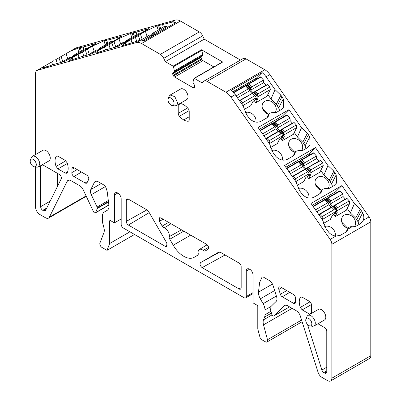 <?xml version="1.0" encoding="UTF-8"?>
<svg xmlns="http://www.w3.org/2000/svg" width="401" height="401" viewBox="0 0 401 401"><rect width="100%" height="100%" fill="white"/><g stroke="black" fill="none" stroke-linecap="round" stroke-linejoin="round"><path stroke-width="0.6" d="M302.113 321.732L267.001 342.008A2.992 1.729 -120 0 1 265.502 341.858L260.419 338.92L257.788 329.051L257.788 306.615A1.198 0.692 -120 0 0 256.941 305.146L253.026 302.885L253.026 275.031A4.787 2.767 -120 0 0 250.936 270.209A4.787 2.767 -120 0 0 247.247 268.926A4.787 2.767 -120 0 0 246.254 271.121L246.254 296.534A2.992 1.729 -120 0 1 245.633 297.903A2.992 1.729 -120 0 1 244.139 297.753L123.302 227.989A2.992 1.729 -120 0 1 121.182 224.324L121.182 198.911A4.787 2.767 -120 0 0 119.092 194.094A4.787 2.767 -120 0 0 115.403 192.811A4.787 2.767 -120 0 0 114.41 195.001L114.41 222.861L110.496 220.6A1.198 0.692 -120 0 0 109.899 220.54A1.198 0.692 -120 0 0 109.648 221.086L109.648 243.522L129.929 231.818M267.001 342.008A2.992 1.729 -120 0 0 267.492 339.727L263.522 324.845A8.977 5.183 -120 0 1 263.522 319.833L264.6 317.046A8.977 5.183 -120 0 0 264.981 314.76L264.981 309.958A8.977 5.183 -120 0 0 263.121 303.697L260.314 298.835A8.977 5.183 -120 0 1 258.465 292.144L259.627 282.434L262.119 276.941M289.552 306.87L273.838 315.943A1.794 1.038 -120 0 1 271.748 314.199L270.189 308.344A1.794 1.038 -120 0 1 270.114 307.803A1.794 1.038 -120 0 1 270.364 307.071L276.144 301.422A5.985 3.454 -120 0 0 276.61 296.79L273.081 285.597A5.985 3.454 -120 0 0 269.216 280.464L263.181 276.986L262.059 276.976M273.838 315.943A1.794 1.038 -120 0 0 273.963 315.848L284.254 305.788A5.985 3.454 -120 0 1 284.66 305.477A5.985 3.454 -120 0 1 287.652 305.773L296.434 310.84A5.985 3.454 -120 0 1 300.299 315.973L318.038 372.223A5.985 3.454 -120 0 0 321.903 377.351L327.622 380.654A5.985 3.454 -120 0 0 330.614 380.95A5.985 3.454 -120 0 0 331.853 378.208L331.853 244.314A5.985 3.454 -120 0 0 330.143 239.402L230.951 97.067A11.97 6.912 -120 0 0 225.903 92.225L207.086 81.363A5.985 3.454 -120 0 0 204.094 81.067A5.985 3.454 -120 0 0 203.688 81.378L202.129 82.902L194.33 78.401A0.596 0.346 -120 0 0 194.034 78.37A0.596 0.346 -120 0 0 193.929 78.506L192.926 82.37L194.29 84.837A2.095 1.208 -120 0 1 194.721 86.295L194.721 86.471A2.095 1.208 -120 0 1 194.29 87.428L193.889 87.659A2.095 1.208 -120 0 1 192.841 87.553L174.595 77.022A2.095 1.208 -120 0 1 173.548 75.919L173.147 75.223A2.095 1.208 -120 0 1 172.716 73.764L172.716 73.589A2.095 1.208 -120 0 1 173.147 72.631L174.515 71.744L173.508 66.711A0.596 0.346 -120 0 0 173.107 66.145L165.307 61.644L163.748 58.315A5.985 3.454 -120 0 0 160.35 54.381L141.533 43.519A11.97 6.912 -120 0 0 136.485 42.531L140.741 40.075L144.741 40.546L175.628 22.712A11.97 6.912 60 0 0 171.723 22.22A11.97 6.912 60 0 0 171.618 22.25L156.946 25.985L145.403 31.248L135.433 37.358L136.636 41.218M46.431 67.057L45.869 65.343L37.293 70.325L136.485 42.531M37.293 70.325A5.985 3.454 -120 0 0 36.822 70.526A5.985 3.454 -120 0 0 35.584 73.263L35.584 154.535M35.584 167.011L35.584 207.162A5.985 3.454 -120 0 0 39.814 214.49L45.534 217.788A5.985 3.454 -120 0 0 48.526 218.089A5.985 3.454 -120 0 0 49.398 217.121L67.137 181.357A5.985 3.454 -120 0 1 68.01 180.395A5.985 3.454 -120 0 1 71.002 180.691L79.784 185.763A5.985 3.454 -120 0 1 83.182 189.698L93.473 211.648A1.794 1.038 -120 0 0 95.393 212.916A1.794 1.038 -120 0 0 95.689 212.55L108.922 204.911M108.701 201.888L97.248 208.5L95.689 212.55M97.248 208.5A1.794 1.038 -120 0 0 97.323 208.044A1.794 1.038 -120 0 0 97.077 207.026L108.561 200.39M134.53 234.475L107.017 250.359L101.934 247.422A2.992 1.729 -120 0 1 99.944 242.996L103.914 232.695A8.977 5.183 -120 0 0 103.914 227.683L102.836 223.653A8.977 5.183 -120 0 1 102.456 220.926L102.456 216.124A8.977 5.183 -120 0 1 104.315 212.014L107.122 210.39A8.977 5.183 -120 0 0 108.972 205.833L107.242 191.954C106.435 188.33 105.438 186.089 104.255 185.227L98.22 181.743A5.985 3.454 -120 0 0 95.227 181.447A5.985 3.454 -120 0 0 94.355 182.41L90.826 189.528A5.985 3.454 -120 0 0 91.293 194.701L97.077 207.026M107.017 250.359L109.648 243.522M178.265 104.46A3.013 1.739 -120 0 0 178.214 104.957L178.214 113.383A3.013 1.739 -120 0 0 179.392 116.25A13.769 7.95 -120 0 0 183.718 119.919A13.769 7.95 -120 0 0 188.044 121.247A3.013 1.739 -120 0 0 188.595 121.107A3.013 1.739 -120 0 0 189.222 119.739L189.222 111.308A3.013 1.739 -120 0 0 188.044 108.44A13.769 7.95 -120 0 0 183.718 104.771A13.769 7.95 -120 0 0 179.974 103.473M309.873 325.923L312.524 326.284L314.038 326.023L324.539 319.963A6.105 3.524 -120 0 0 325.802 317.171A6.105 3.524 -120 0 0 323.136 311.026A6.105 3.524 -120 0 0 318.434 309.387L307.933 315.452A6.105 3.524 -120 0 0 306.955 316.63L305.938 319.106A4.311 2.486 60 0 1 309.341 318.865A4.311 2.486 60 0 1 311.833 323.767A4.311 2.486 60 0 1 311.727 324.63A4.311 2.486 60 0 1 309.873 325.923A4.311 2.486 60 0 1 305.737 320.249A4.311 2.486 60 0 1 305.938 319.106M50.145 201.197L40.661 206.67A2.992 1.729 -120 0 0 42.777 210.335L43.609 210.816A2.992 1.729 -120 0 0 45.102 210.961A2.992 1.729 -120 0 0 45.539 210.48L61.183 178.946A2.992 1.729 -120 0 0 59.248 174.395L42.777 164.886A2.992 1.729 -120 0 0 42.396 164.706M40.661 206.67L40.661 166.104L42.777 164.886M40.696 165.683A2.992 1.729 -120 0 0 40.661 166.104M181.518 229.833L169.222 236.64A2.992 1.729 -120 0 0 169.788 239.237L173.242 245.217A20.947 12.095 -120 0 0 194.194 257.312L197.648 255.317A2.992 1.729 -120 0 0 197.663 255.307A2.992 1.729 -120 0 0 198.214 253.377A5.985 3.454 -120 0 1 199.312 249.517L207.172 244.755M169.222 236.64A5.985 3.454 -120 0 0 164.159 227.873L170.996 223.758M208.595 247.307L203.277 250.455A2.992 1.729 -120 0 0 205.242 250.936L208.039 249.317C209.121 247.798 208.625 246.119 206.545 244.284L160.891 217.928L159.443 217.753L159.397 221.237L162.194 226.084A2.992 1.729 -120 0 0 164.159 227.873M203.277 250.455A5.985 3.454 -120 0 0 199.312 249.517M165.327 246.389L166.871 246.51L166.826 243.081L148.626 211.558L147.127 209.979L128.38 199.157A2.992 1.729 -120 0 0 126.901 198.996A2.992 1.729 -120 0 0 126.265 200.38L126.265 221.392A2.992 1.729 -120 0 0 128.38 225.056L165.327 246.389L167.443 245.021M218.811 252.084L200.615 262.59C199.528 264.114 200.029 265.788 202.109 267.627L239.056 288.956A2.992 1.729 -120 0 0 240.57 289.096A2.992 1.729 -120 0 0 241.171 287.738L241.171 266.72A2.992 1.729 -120 0 0 239.056 263.056L220.309 252.229L218.851 252.064M280.354 294.249A2.992 1.729 -120 0 0 282.289 296.81L293.467 303.266A2.992 1.729 -120 0 0 294.981 303.402A2.992 1.729 -120 0 0 295.567 301.722A19.153 11.058 -120 0 1 295.507 298.304A2.992 1.729 -120 0 0 293.397 294.429L280.78 287.146A2.992 1.729 -120 0 0 279.307 286.986A2.992 1.729 -120 0 0 278.85 289.467L280.354 294.249L286.775 290.605M309.928 314.299L302.174 309.883L300.279 307.427C298.93 303.321 298.93 299.988 300.279 297.437L300.68 297.026L302.174 297.176L309.477 301.387L311.371 303.843L311.637 313.311M172.109 105.508L174.761 105.869L176.275 105.608L186.771 99.548A6.105 3.524 -120 0 0 188.034 96.756A6.105 3.524 -120 0 0 183.718 89.278A6.105 3.524 -120 0 0 180.666 88.977L170.169 95.037L169.187 96.22L168.174 98.696A4.311 2.486 60 0 1 171.573 98.451A4.311 2.486 60 0 1 174.069 103.353A4.311 2.486 60 0 1 173.964 104.215A4.311 2.486 60 0 1 172.109 105.508A4.311 2.486 60 0 1 167.974 99.834A4.311 2.486 60 0 1 168.174 98.696M67.669 171.713L65.263 173.102L66.761 173.247L67.157 172.836C68.506 170.285 68.506 166.956 67.157 162.846L65.263 160.395L57.965 156.179L56.466 156.034L56.065 156.44C54.716 158.996 54.716 162.325 56.065 166.435L57.965 168.886L67.358 163.463M65.263 173.102L57.965 168.886M77.203 169.608L71.869 172.57A2.992 1.729 -120 0 0 73.969 176.54L85.147 182.991A2.992 1.729 -120 0 0 86.661 183.132A2.992 1.729 -120 0 0 87.082 182.661L88.586 179.618A2.992 1.729 -120 0 0 86.656 175.067L74.04 167.783A2.992 1.729 -120 0 0 72.561 167.623A2.992 1.729 -120 0 0 71.929 169.222L74.27 167.914M71.869 172.57A19.153 11.058 -120 0 0 71.929 169.222M307.532 324.489L321.898 370.033A2.992 1.729 -120 0 0 323.828 372.599L324.66 373.08A2.992 1.729 -120 0 0 326.153 373.226A2.992 1.729 -120 0 0 326.775 371.857L326.775 331.291A2.992 1.729 -120 0 0 324.66 327.627L317.963 323.762M38.506 166.946L49.007 160.886A6.105 3.524 -120 0 0 50.27 158.089A6.105 3.524 -120 0 0 47.604 151.949A6.105 3.524 -120 0 0 42.902 150.31L32.401 156.375A6.105 3.524 60 0 1 37.108 158.009A6.105 3.524 60 0 1 39.769 164.154L38.506 166.946L36.992 167.207L34.341 166.846A4.311 2.486 60 0 1 30.316 162.154A4.311 2.486 60 0 1 30.205 161.172A4.311 2.486 60 0 1 30.406 160.029A4.311 2.486 60 0 1 33.809 159.788A4.311 2.486 60 0 1 36.301 164.691A4.311 2.486 60 0 1 34.341 166.846M330.614 380.95L369.552 358.469A5.985 3.454 -120 0 0 370.795 355.727L331.853 378.208M207.086 81.363L246.024 58.882L264.84 69.744A11.97 6.912 -120 0 1 269.888 74.586L369.085 216.921A5.985 3.454 -120 0 1 370.795 221.833L370.795 355.727M363.351 220.234L360.504 223.663L355.557 226.52L351.948 226.816L351.176 226.57L348.449 227.377L347.667 230.309L346.093 231.984L340.299 235.332L335.878 236.094C333.201 235.773 330.845 234.53 328.81 232.374L326.133 228.856L322.509 219.878L311.016 203.432L341.908 185.598L354.444 203.583L360.309 209.127L362.664 212.831C363.943 215.422 364.168 217.893 363.351 220.234L369.085 216.921M269.888 74.586L266.079 76.786L275.061 89.679L280.926 95.217L283.281 98.922L283.617 107.107L281.181 109.638L276.234 112.496L271.793 112.661L269.066 113.468L267.021 117.804M266.079 76.786A11.97 6.912 -120 0 0 265.973 76.636A11.97 6.912 -120 0 0 262.064 72.616L231.171 90.451L235.202 94.611L243.126 105.969L246.75 114.952L249.427 118.465C253.191 122.15 257.041 123.097 260.976 121.308L266.77 117.959L268.304 116.36L268.83 114.375M321.752 190.31L321.226 192.3L319.692 193.899L313.898 197.247C309.963 199.031 306.113 198.084 302.349 194.405L299.672 190.886L296.048 181.909L284.555 165.463L315.447 147.628L327.983 165.613L333.848 171.157L336.203 174.861L336.539 183.046L334.103 185.578L329.156 188.435L324.715 188.6L321.988 189.407L319.943 193.743M295.291 152.34L294.765 154.33L293.231 155.929L287.437 159.277C283.502 161.062 279.652 160.119 275.888 156.435L273.211 152.921L269.587 143.939L258.094 127.493L288.986 109.658L301.522 127.648L307.387 133.187L309.742 136.891L310.078 145.077L307.642 147.608L302.695 150.465L298.254 150.631L295.527 151.438L293.482 155.773M246.024 58.882A5.985 3.454 -120 0 0 243.031 58.586L204.094 81.067M240.465 60.07L204.244 39.163L165.307 61.644M173.147 72.631L202.806 55.508L201.863 50.341A0.596 0.346 -120 0 0 201.462 49.769L222.69 62.025L194.33 78.401M222.284 62.13A0.596 0.346 60 0 1 222.39 61.995A0.596 0.346 60 0 1 222.69 62.025M213.838 66.937L202.956 60.651L174.595 77.022M201.508 56.26A2.095 1.208 -120 0 0 201.071 57.218L201.071 57.388A2.095 1.208 -120 0 0 201.508 58.852L201.909 59.543A2.095 1.208 -120 0 0 202.956 60.651M202.806 55.508L174.45 71.879L202.806 55.508M163.748 58.315L202.685 35.834L204.244 39.163M202.685 35.834A5.985 3.454 -120 0 0 199.287 31.9L180.47 21.037L141.533 43.519M76.23 47.844L68.817 52.055L75.759 48.045A5.985 3.454 60 0 1 76.23 47.844L175.427 20.05A11.97 6.912 60 0 1 180.47 21.037M70.501 51.153L79.192 47.724L83.248 47.012L95.789 43.498L64.892 61.333L53.443 64.536L45.027 67.453L42.546 67.714L43.022 67.017M125.814 44.812L125.192 42.912L121.929 45.468L123.097 45.529L140.741 40.075M125.192 42.912L135.433 37.358M110.395 41.95L109.709 39.594L122.25 36.085L91.358 53.919L79.909 57.117L70.175 60.356L69.007 60.3L72.27 57.744L78.065 54.396L82.511 52.185L83.714 56.05M89.243 54.16L87.528 48.932L82.511 52.185M87.528 48.932L92.481 46.075L104.024 40.812L109.709 39.594M136.856 34.531L136.17 32.18L148.711 28.666L117.819 46.506L106.37 49.704L96.636 52.942L95.468 52.887L98.731 50.331L104.526 46.982L108.972 44.772L110.175 48.636M115.704 46.747L113.989 41.519L108.972 44.772M113.989 41.519L118.942 38.661L130.485 33.398L136.17 32.18M45.869 65.343L53.889 60.671M62.782 61.574L61.127 56.536L59.543 57.408M61.127 56.536L68.817 52.055M121.182 218.951L114.41 222.861M314.038 326.023L315.151 324.449L315.301 323.231A6.105 3.524 -120 0 0 312.64 317.086A6.105 3.524 -120 0 0 307.933 315.452M57.594 173.438L57.594 186.184M176.275 105.608L177.387 104.039L177.538 102.816L174.871 96.671L170.169 95.037M30.406 160.029L31.423 157.553A6.105 3.524 60 0 1 32.401 156.375M359 224.53L358.043 221.788L355.712 218.129L360.309 209.127M267.838 94.531L270.976 99.032L276.329 104.22L280.926 95.217M270.976 99.032L275.061 89.679M279.602 110.551L278.66 107.884L276.329 104.22M347.221 208.44L350.359 212.936L355.712 218.129M350.359 212.936L354.444 203.583M320.76 170.47L323.898 174.966L329.251 180.159L333.848 171.157M323.898 174.966L327.983 165.613M332.524 186.49L331.582 183.823L329.251 180.159M294.299 132.5L297.437 136.997L302.79 142.19L307.387 133.187M297.437 136.997L301.522 127.648M306.063 148.52L305.121 145.854L302.79 142.19M163.317 27.118L162.636 24.767M83.934 49.363L83.248 47.012M262.064 72.616L256.414 78.14L232.78 91.784M341.908 185.598L335.602 191.763L312.279 205.227M315.447 147.628L309.141 153.794L285.818 167.257M288.986 109.658L282.68 115.824L259.357 129.287M256.414 78.14L256.951 78.907M282.68 115.824L283.412 116.876M309.141 153.794L309.873 154.846M335.602 191.763L336.334 192.816M255.893 122.11A7.779 6.286 45.7 0 0 253.026 114.486A7.779 6.286 45.7 0 0 245.337 112.591M274.8 113.007A7.779 6.286 45.7 0 0 274.099 103.704A7.779 6.286 45.7 0 0 264.76 101.293A7.779 6.286 45.7 0 0 263.738 102.07A7.779 6.286 45.7 0 0 262.67 108.937A7.779 6.286 45.7 0 0 268.57 114.41M335.276 236.014A7.779 6.286 45.7 0 0 332.409 228.395A7.779 6.286 45.7 0 0 324.72 226.5M354.113 226.996A7.779 6.286 45.7 0 0 353.527 217.663A7.779 6.286 45.7 0 0 344.143 215.202A7.779 6.286 45.7 0 0 343.126 215.979A7.779 6.286 45.7 0 0 342.053 222.846A7.779 6.286 45.7 0 0 347.953 228.319M308.815 198.044A7.779 6.286 45.7 0 0 305.948 190.425A7.779 6.286 45.7 0 0 298.259 188.53M327.727 188.946A7.779 6.286 45.7 0 0 327.021 179.643A7.779 6.286 45.7 0 0 317.682 177.232A7.779 6.286 45.7 0 0 316.665 178.009A7.779 6.286 45.7 0 0 315.592 184.876A7.779 6.286 45.7 0 0 321.492 190.35M301.266 150.976A7.779 6.286 45.7 0 0 300.56 141.673A7.779 6.286 45.7 0 0 291.221 139.262A7.779 6.286 45.7 0 0 290.199 140.039A7.779 6.286 45.7 0 0 289.131 146.906A7.779 6.286 45.7 0 0 295.031 152.38M282.354 160.074A7.779 6.286 45.7 0 0 279.487 152.455A7.779 6.286 45.7 0 0 271.798 150.56M347.707 228.239L341.847 222.244M294.785 152.305L288.92 146.305M321.246 190.269L315.387 184.275M268.324 114.335L262.46 108.335M281.923 137.052L282.449 137.628M274.474 122.059L286.755 114.972A0.596 0.346 -120 0 1 286.825 114.907A0.596 0.346 -120 0 1 287.296 115.077L290.023 118.054L290.154 120.606L292.474 123.137L294.159 122.566L296.364 124.972L296.755 127.543L293.412 134.29L282.239 140.741L284.294 136.601L282.429 137.673A1.794 1.038 -120 0 0 282.334 136.22M272.735 123.979L273.281 123.157L277.076 127.302L277.121 128.135L279.442 130.666L279.988 130.48L283.627 134.45L283.723 135.072L282.429 137.673M290.023 118.054L278.088 124.947L275.357 121.969L274.104 122.275L273.281 123.157M296.755 127.543L283.723 135.072M278.088 124.947L277.387 125.939L277.076 127.302M286.825 114.907L274.104 122.275M280.77 138.631L282.239 140.741M296.364 124.972L284.424 131.864L283.793 132.931L283.627 134.45M294.159 122.566L279.988 130.48M292.474 123.137L279.442 130.666M290.154 120.606L277.121 128.135M303.582 166.104L316.62 158.575L316.484 156.024L304.549 162.916L301.818 159.939L300.57 160.245L299.742 161.127L303.537 165.272L303.582 166.104L305.903 168.636L306.449 168.45L310.088 172.42L310.184 173.042L308.89 175.643A1.794 1.038 60 0 0 308.795 174.189M304.549 162.916L303.848 163.909L303.537 165.272M299.196 161.949L299.742 161.127M316.484 156.024L313.757 153.047A0.596 0.346 -120 0 0 313.286 152.876L300.57 160.245M308.384 175.021L308.91 175.598M313.286 152.876A0.596 0.346 -120 0 0 313.216 152.941L300.935 160.029M316.62 158.575L318.935 161.107L320.62 160.535L306.449 168.45M307.231 176.6L308.7 178.711L319.873 172.26L323.216 165.513L322.825 162.941L320.62 160.535M318.935 161.107L305.903 168.636M308.7 178.711L310.755 174.565L308.89 175.643M323.216 165.513L310.184 173.042M322.825 162.941L310.885 169.834L310.254 170.901L310.088 172.42M334.845 212.991L335.376 213.563M327.396 197.999L339.677 190.911A0.596 0.346 -120 0 1 339.747 190.846A0.596 0.346 -120 0 1 340.218 191.016L342.945 193.994L343.081 196.545L345.396 199.076L347.081 198.505L349.286 200.911L349.677 203.482L346.334 210.229L335.161 216.68L337.216 212.535L335.351 213.613A1.794 1.038 -120 0 0 335.256 212.159M325.657 199.919L326.203 199.096L329.998 203.242L330.043 204.074L332.364 206.605L332.91 206.415L336.549 210.39L336.645 211.011L335.351 213.613M342.945 193.994L331.01 200.886L328.279 197.909L327.031 198.214L326.203 199.096M349.677 203.482L336.645 211.011M331.01 200.886L330.309 201.878L329.998 203.242M339.747 190.846L327.031 198.214M333.692 214.57L335.161 216.68M349.286 200.911L337.351 207.803L336.715 208.871L336.549 210.39M347.081 198.505L332.91 206.415M345.396 199.076L332.364 206.605M343.081 196.545L330.043 204.074M140.977 40.015L149.468 35.113L150.104 35.218M143.327 40.075L152.139 35.153L149.829 35.007M153.192 35.669L149.468 35.113M114.541 47.418L123.007 42.531L123.643 42.636M88.08 54.832L96.546 49.945L97.182 50.05M61.619 62.245L70.085 57.358L70.721 57.463M269.362 143.618L282.58 135.728L281.286 138.335L279.417 139.423L277.372 143.553L270.59 147.468M265.908 138.631L266.941 138.28L269.146 140.686L269.542 143.257M261.472 132.31L262.81 133.769L262.835 134.25M282.58 135.728L281.918 134.014L281.086 133.794L278.875 131.388L279.236 131.092L281.748 133.829M266.941 138.28L279.236 131.092L281.918 134.014M269.146 140.686L281.086 133.794M265.833 138.52L278.299 131.322L279.236 131.092M263.898 135.769L275.978 128.791L278.299 131.322M262.81 133.769L274.745 126.876L275.793 127.463L275.978 128.791M274.745 126.876L272.018 123.899L272.184 123.383L275.507 127.022M272.144 123.408L260.104 130.36L272.164 123.368L275.372 126.871M295.823 181.588L309.041 173.698L307.747 176.305L305.878 177.392L303.833 181.523L297.051 185.432M292.369 176.6L293.402 176.25L295.607 178.656L296.003 181.227M287.938 170.28L289.271 171.738L289.296 172.219M309.041 173.698L308.379 171.984L307.547 171.763L305.341 169.357L305.697 169.062L293.402 176.25M295.607 178.656L307.547 171.763M292.294 176.49L304.76 169.292L305.697 169.062M290.359 173.733L302.439 166.761L304.76 169.292M289.271 171.738L301.206 164.846L302.254 165.433L302.439 166.761M298.605 161.377L286.565 168.33L298.625 161.337L301.968 164.991M301.206 164.846L298.479 161.869L298.645 161.352L301.833 164.836M322.284 219.558L335.502 211.668L334.208 214.269L332.339 215.357L330.294 219.492L323.512 223.402M313.236 206.595L324.94 199.838L325.106 199.322L328.289 202.806M318.83 214.57L319.863 214.214L322.068 216.625L322.464 219.197M314.399 208.249L315.732 209.708L315.757 210.189M313.016 206.279L325.106 199.322M315.732 209.708L327.667 202.816L328.429 202.961L328.9 204.731L331.221 207.262L332.158 207.031M325.101 199.307L328.429 202.961M335.502 211.668L334.84 209.954L334.008 209.733L331.802 207.327L319.863 214.214M322.068 216.625L334.008 209.733M318.755 214.46L331.221 207.262M316.82 211.703L328.9 204.731M151.979 34.135L152.811 33.183L164.746 26.296L166.951 26.431L155.017 33.323L154.656 34.306L151.979 34.135L151.413 35.423M167.573 27.363L166.951 26.431M154.741 34.772L154.656 34.306M126.305 41.604L125.518 41.554L126.35 40.601L138.285 33.709L139.814 33.804M125.518 41.554L125.152 42.27M99.844 49.017L99.057 48.967L99.889 48.015L111.824 41.123L113.353 41.218M99.057 48.967L98.686 49.684M73.383 56.431L72.596 56.381L73.428 55.428L85.363 48.536L86.887 48.636M72.596 56.381L72.225 57.097M255.462 99.082L255.988 99.659M248.013 84.095L260.289 77.002A0.596 0.346 -120 0 1 260.364 76.937A0.596 0.346 -120 0 1 260.835 77.107L263.562 80.085L263.693 82.636L266.013 85.167L267.693 84.596L269.903 87.002L270.294 89.573L266.951 96.32L255.778 102.771L257.833 98.631L255.968 99.704A1.794 1.038 -120 0 0 255.873 98.255M246.274 86.009L246.821 85.187L250.615 89.333L250.66 90.165L252.981 92.696L253.527 92.511L257.166 96.481L257.262 97.102L255.968 99.704M263.562 80.085L251.627 86.977L248.896 83.999L247.643 84.305L246.821 85.187M270.294 89.573L257.262 97.102M251.627 86.977L250.926 87.969L250.615 89.333M260.364 76.937L247.643 84.305M254.304 100.666L255.778 102.771M269.903 87.002L257.963 93.894L257.332 94.962L257.166 96.481M267.693 84.596L253.527 92.511M266.013 85.167L252.981 92.696M263.693 82.636L250.66 90.165M242.901 105.648L256.119 97.759L254.825 100.365L252.956 101.453L250.911 105.583L244.129 109.498M239.447 100.661L240.48 100.31L242.685 102.716L243.081 105.288M234.996 94.325L236.349 95.799L236.374 96.28M256.119 97.759L255.457 96.045L254.625 95.824L252.414 93.418L252.775 93.122L240.48 100.31M242.685 102.716L254.625 95.824M239.372 100.551L252.775 93.122M237.437 97.799L249.517 90.821L251.838 93.358M236.349 95.799L248.284 88.907L249.332 89.493L249.517 90.821M248.284 88.907L245.557 85.929L245.723 85.413L249.046 89.052M233.462 92.466L245.703 85.398L248.911 88.902M301.582 320.043L267.492 339.727M292.108 308.344L263.522 324.845M272.048 314.91L263.522 319.833M271.452 313.086L264.6 317.046M270.976 311.296L264.981 314.76M270.911 306.534L264.981 309.958M276.379 296.048L263.121 303.697M274.645 290.56L260.314 298.835M272.449 284.068L258.465 292.144M289.532 306.86L273.963 315.848M285.131 305.281L284.254 305.788M370.795 221.833L331.853 244.314M351.948 226.816L348.123 229.021M335.878 236.094L330.143 239.402M235.202 94.611L230.951 97.067M264.84 69.744L225.903 92.225M201.462 49.769L173.107 66.145M192.841 87.553L194.721 86.471M201.909 59.543L173.548 75.919M201.508 58.852L173.147 75.223M201.071 57.388L172.716 73.764M201.071 57.218L172.716 73.589M202.871 55.368L174.515 71.744M202.871 54.531L174.515 70.907M202.861 54.451L174.5 70.822M201.863 50.341L173.508 66.711M199.287 31.9L160.35 54.381M171.618 22.25L175.427 20.05M55.273 59.944L59.097 57.739M49.398 217.121L86.105 195.929M69.283 180.119L67.137 181.357M97.323 208.044L108.671 201.492M91.293 194.701L105.398 186.555M90.826 189.528L101.263 183.503M94.355 182.41L96.501 181.172M110.496 220.6L109.648 221.086M117.799 193.046L114.41 195.001M253.026 292.625L246.254 296.534M249.638 269.166L246.254 271.121M188.996 120.701L188.044 121.247M189.222 116.746L183.718 119.919M189.147 110.621L179.392 116.25M187.613 107.959L178.214 113.383M178.214 104.957L180.62 103.568M46.085 209.387L43.609 210.816M42.777 210.335L46.752 208.044M197.974 255.021L194.194 257.312M190.701 235.136L173.242 245.217M169.788 239.237L183.798 231.151M168.605 222.38L162.194 226.084M159.397 221.237L163.227 219.277M205.242 250.936L208.34 249.056M149.227 212.6L128.38 225.056M146.931 209.868L126.265 221.392M126.265 200.38L128.415 199.177M202.109 267.627L225.086 254.991M200.615 262.59L219.833 252.018M241.171 287.692L239.056 288.956M289.778 292.339L282.289 296.81M278.85 289.467L281.853 287.763M295.582 302.003L293.467 303.266M311.878 312.71L309.477 314.093M302.174 309.883L311.572 304.454M310.033 301.798L300.279 307.427M301.226 296.89L300.279 297.437M57.017 155.894L56.065 156.44M65.819 160.806L56.065 166.435M87.659 181.493L85.147 182.991M73.969 176.54L81.458 172.064M326.775 371.857L324.66 373.08M323.828 372.599L326.775 370.9M326.775 367.216L321.898 370.033M358.043 221.788L362.664 212.831M346.344 231.823L348.213 228.279M277.367 105.719L281.968 96.721M278.66 107.884L283.281 98.922M356.75 219.628L361.351 210.63M330.289 181.658L334.89 172.661M331.582 183.823L336.203 174.861M303.828 143.688L308.429 134.691M305.121 145.854L309.742 136.891M160.661 28.651L159.623 25.183M159.693 29.213L158.575 25.479M158.184 30.08L156.946 25.985M147.112 36.476L145.403 31.248M142.165 39.333L140.45 34.105M139.954 40.295L138.39 35.644M131.974 42.581L130.987 39.569M81.278 50.897L80.24 47.428M80.31 51.458L79.192 47.724M78.802 52.325L77.563 48.23M67.729 58.716L66.08 53.679M107.739 43.483L106.701 40.015M106.771 44.04L105.653 40.311M105.262 44.912L104.024 40.812M94.19 51.303L92.481 46.075M87.032 55.122L85.468 50.476M79.052 57.413L78.065 54.396M72.892 59.644L72.27 57.744M134.2 36.065L133.162 32.601M133.232 36.626L132.114 32.897M131.723 37.499L130.485 33.398M120.651 43.889L118.942 38.661M113.493 47.709L111.929 43.062M105.513 50L104.526 46.982M99.353 52.225L98.731 50.331M52.591 64.827L51.664 62M57.253 63.463L56.05 59.599M60.566 62.541L59.007 57.889M273.597 122.781L277.161 126.671M274.063 122.315L277.387 125.939M287.296 115.077L275.357 121.969M280.474 130.285L283.642 133.744M284.424 131.864L282.219 129.458M283.793 132.931L281.111 130.009M300.058 160.751L303.622 164.641M300.524 160.285L303.848 163.909M313.757 153.047L301.818 159.939M306.935 168.255L310.103 171.713M310.885 169.834L308.68 167.428M310.254 170.901L307.577 167.979M326.519 198.721L330.083 202.61M326.985 198.254L330.309 201.878M340.218 191.016L328.279 197.909M333.396 206.224L336.564 209.683M337.351 207.803L335.141 205.397M336.715 208.871L334.038 205.949M123.007 42.531L124.536 42.626M96.546 49.945L98.07 50.04M70.085 57.358L71.609 57.453M260.314 130.656L272.018 123.899M286.775 168.626L298.479 161.869M313.026 206.294L325.066 199.347M324.94 199.838L327.667 202.816M153.393 35.549L152.981 35.524M152.811 33.183L155.017 33.323M151.623 34.832L154.34 35.002M126.35 40.601L127.874 40.696M99.889 48.015L101.413 48.11M73.428 55.428L74.952 55.528M247.136 84.811L250.7 88.701M247.602 84.345L250.926 87.969M260.835 77.107L248.896 83.999M254.013 92.315L257.181 95.774M257.963 93.894L255.758 91.488M257.332 94.962L254.65 92.04M233.728 92.756L245.557 85.929M245.683 85.438L233.477 92.486M194.034 78.37L222.39 61.995M36.822 70.526L43.769 66.516M48.526 218.089L86.275 196.295M95.393 212.916L108.932 205.096M253.026 293.637L245.633 297.903M269.066 113.468L266.65 118.029M321.988 189.407L319.572 193.969M295.527 151.438L293.111 155.999M348.449 227.377L345.973 232.054M123.368 42.421L124.736 42.511M96.907 49.839L98.275 49.924M70.446 57.253L71.814 57.338"/></g></svg>

